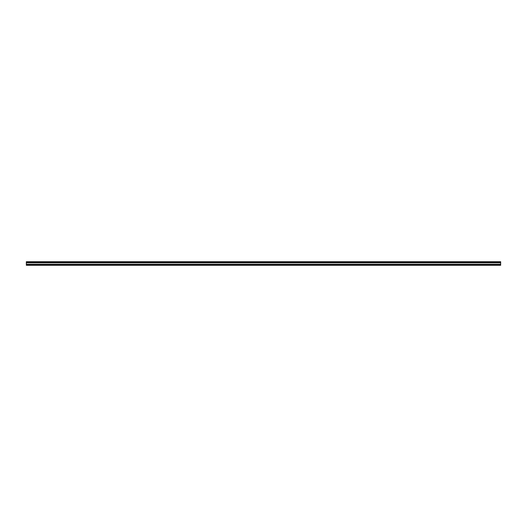 <?xml version="1.0" encoding="UTF-8"?>
<svg xmlns="http://www.w3.org/2000/svg" width="527" height="527" viewBox="0 0 527 527"><rect width="100%" height="100%" fill="white"/><g stroke="black" fill="none" stroke-linecap="round" stroke-linejoin="round"><path stroke-width="0.79" d="M500.65 264.33L26.35 264.33L26.35 264.732L500.65 264.732L500.65 262.835L26.35 262.835L26.35 261.721L500.65 261.721L500.65 262.815L26.35 262.815M26.35 264.33L26.35 262.835M26.35 264.732L26.35 265.279L500.65 265.279L26.35 265.041M500.65 261.959L26.35 261.959M500.65 262.696L26.35 262.696"/></g></svg>

